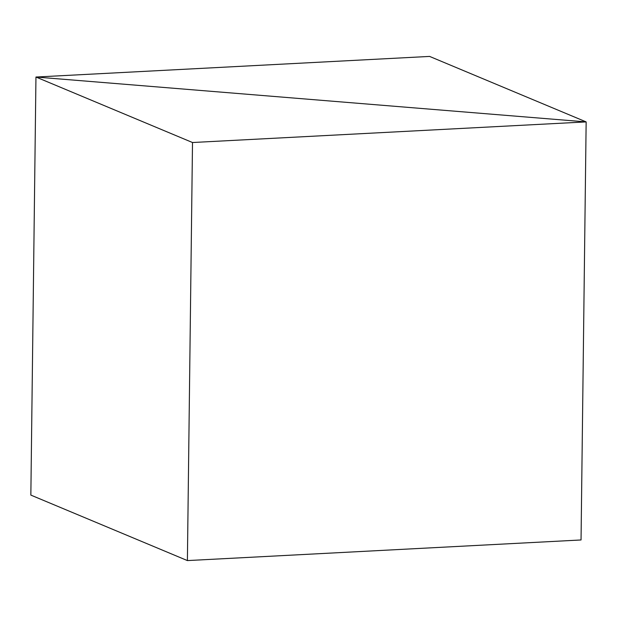 <?xml version="1.0" encoding="UTF-8"?>
<svg xmlns="http://www.w3.org/2000/svg" width="617" height="617" viewBox="0 0 617 617"><rect width="100%" height="100%" fill="white"/><g stroke="black" fill="none" stroke-linecap="round" stroke-linejoin="round"><path stroke-width="0.93" d="M192.504 142.519L586.15 121.904L429.602 56.417L35.956 77.032L30.85 495.096L187.398 560.583L581.044 539.968L586.15 121.904L35.956 77.032L192.504 142.519L187.398 560.583M30.85 495.096L35.956 77.032L586.15 121.904L581.044 539.968"/></g></svg>
